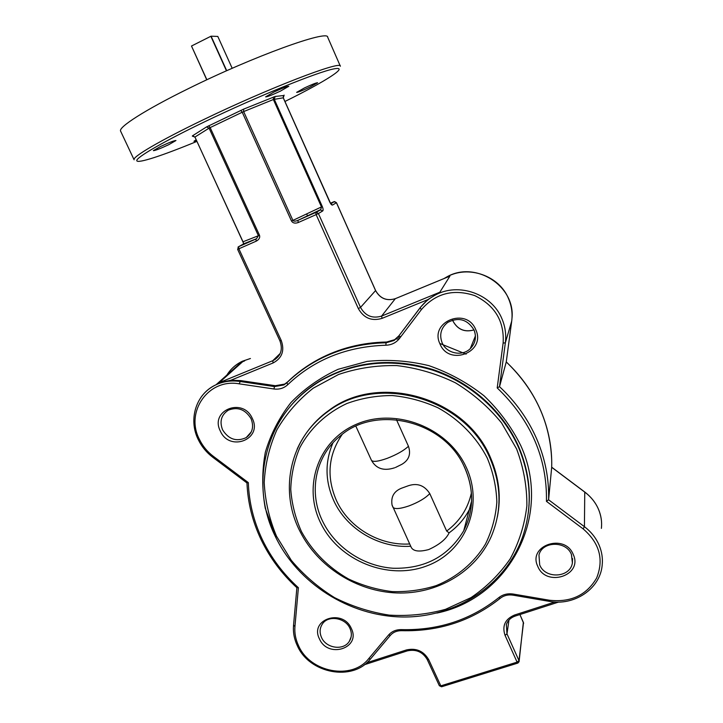 <?xml version="1.0" encoding="UTF-8"?>
<svg xmlns="http://www.w3.org/2000/svg" width="723" height="723" viewBox="0 0 723 723"><rect width="100%" height="100%" fill="white"/><g stroke="black" fill="none" stroke-linecap="round" stroke-linejoin="round"><path stroke-width="1.08" d="M296.882 587.654L298.4 587.718L294.948 626.425C294.397 633.068 295.635 639.566 298.653 645.928C310.221 672.489 351.839 680.379 368.631 658.743L388.613 634.975C391.83 631.342 396.105 629.552 401.437 629.616C438.274 630.564 470.727 619.9 498.789 597.641C502.892 594.423 507.727 593.231 513.294 594.062L549.372 600.226C570.836 602.62 586.606 595.192 596.665 577.948C604.03 559.367 599.521 543.009 583.145 528.893L546.452 501.355L548.594 499.792L584.428 526.687C591.034 531.703 595.924 537.84 599.087 545.088C601.888 551.721 602.919 558.499 602.16 565.431C600 589.055 574.116 606.163 549.164 601.337L513.14 595.174L513.294 594.062M309.706 87.221L317.623 82.747C316.385 82.702 312.002 84.428 304.491 87.926L296.629 92.372C297.903 92.408 302.259 90.691 309.706 87.221M280.361 91.152L288.811 86.272C287.356 86.173 282.413 88.089 273.999 92.011L265.621 96.864C267.112 96.945 272.029 95.038 280.361 91.152M168.821 144.654L175.96 140.515C174.27 140.515 169.092 142.521 160.434 146.543L153.348 150.646C155.084 150.637 160.244 148.64 168.821 144.654M307.203 431.866C313.158 423.606 320.379 416.457 328.866 410.42C378.481 372.282 466.227 397.289 490.772 458.337C499.105 477.804 501.292 497.406 497.325 517.135M120.624 131.17C117.912 127.429 144.962 109.959 188.342 88.667C253.782 56.195 328.549 29.336 327.7 37.225L340.37 66.236C341.916 60.018 268.161 88.305 202.729 120.027C159.385 140.877 131.911 157.153 134.107 159.801L120.624 131.17M601.391 528.377C602.096 521.889 601.138 515.553 598.536 509.363C595.598 502.602 591.071 496.891 584.934 492.236L551.685 467.293L548.594 499.792C549.173 479.15 545.232 458.933 536.791 439.132C528.188 419.367 515.77 401.88 499.521 386.669L506.254 361.961L511.703 321.157C512.679 313.511 511.658 306.091 508.63 298.879C499.403 275.653 468.387 264.781 446.742 276.972L443.94 278.59M200.768 397.623C204.681 392.002 209.778 387.709 216.06 384.744C223.452 381.355 231.378 380.262 239.837 381.446L274.541 386.579L275.355 385.711L240.732 380.605L230.836 380.271L219.268 382.639L272.77 360.705L280.244 353.402M242.774 361.663L244.654 360.885M447.871 276.972L449.887 276.141L439.846 292.209L427.817 299.629L420.524 307.212L398.201 336.737L420.063 307.899C424.13 302.576 429.173 298.31 435.201 295.12C458.49 282.078 491.992 293.872 501.988 318.897C505.26 326.66 506.371 334.65 505.332 342.865L499.521 386.669L497.198 387.917L503.127 343.054C504.446 321.346 495.002 305.54 474.785 295.626C453.429 288.622 435.653 293.267 421.428 309.552L399.521 338.427C396.059 342.765 391.505 345.034 385.847 345.233C346.769 346.48 314.071 359.629 287.772 384.672C283.931 388.224 279.304 389.661 273.9 388.983L239.159 383.832C208.296 378.183 184.871 411.974 199.421 439.394C202.702 446.127 207.347 451.776 213.375 456.349L248.332 482.612C249.01 502.395 253.692 521.41 262.368 539.647C271.143 557.831 283.154 573.863 298.4 587.718M386.615 342.015C361.961 342.53 339.286 348.296 318.572 359.313C307.067 365.495 296.755 373.023 287.637 381.889L286.859 382.747C295.996 373.863 306.326 366.317 317.858 360.117C338.626 349.073 361.364 343.298 386.073 342.792L386.615 342.015L394.631 339.693L398.716 335.987M275.355 385.711L284.681 384.085L287.637 381.889M196.014 139.855L193.963 141.292L196.403 140.705M321.355 416.674L321.59 416.132M427.817 299.629L382.078 318.355C371.703 321.428 363.786 318.165 358.328 308.567L316.141 214.614L298.274 222.53L297.894 220.379L315.743 212.463L320.108 209.878L322.729 210.944L318.4 213.538L360.515 307.402L375.571 290.583L336.43 202.711L332.535 205.052L330.926 203.877M298.274 222.53C295.101 223.642 292.842 223.145 291.496 221.039L292.905 220.398C293.565 221.346 295.092 221.401 297.496 220.551L320.316 209.769L297.496 220.551L315.743 212.463L316.358 212.309L315.743 212.463L316.141 214.614L318.4 213.538L316.358 212.309L320.714 209.724L321.464 206.932L273.366 99.521L243.66 111.595L292.905 220.398L321.464 206.932L322.286 206.525L274.252 99.214L275.183 96.457L243.651 109.128L206.525 126.932L209.092 128.152L194.948 137.036L243.814 243.787M193.122 135.969L192.327 136.141L194.948 137.036L243.009 241.789L258.409 235.725L256.493 238.735L244.094 243.633L238.608 246.697L255.87 239.051L238.563 246.724L238.897 248.848L281.247 340.506C284.799 350.664 282.078 358.156 273.095 362.964L230.836 380.271M291.496 221.039L242.223 112.237L210.158 127.591L259.503 235.255C260.199 237.632 259.105 239.602 256.222 241.166L255.87 239.051L256.493 238.735L243.579 243.859L243.009 241.789M246.959 482.928L248.332 482.612M392.399 506.064L392.038 504.97C390.7 496.258 394.424 490.465 403.199 487.609L407.022 486.218C416.647 482.512 424.229 484.97 429.778 493.592C425.422 498.174 418.481 502.286 408.938 505.919C399.855 508.983 394.478 509.372 392.824 507.085L392.761 506.931M371.378 460.144L371.432 460.271C372.923 462.187 378.21 461.536 387.293 458.31C396.864 454.559 403.913 450.546 408.45 446.272L396.493 419.738M449.128 532.824C446.227 539.087 439.439 544.654 428.766 549.543C419.457 552.02 413.646 551.378 411.342 547.591L392.038 504.97M471.297 505.585L469.317 509.661C464.392 518.933 457.641 526.669 449.073 532.86L446.66 531.053L429.778 493.592M408.45 446.272C411.116 454.143 408.902 460.171 401.816 464.347L395.472 467.483M407.022 486.218L403.199 487.609M206.877 79.765L191.496 46.019L206.751 79.828M191.496 46.019L210.845 36.286L226.471 70.818M226.715 70.709L211.089 36.195L217.804 36.43L232.182 68.287M284.934 101.482C325.739 81.301 350.519 65.63 333.909 68.884C317.984 71.803 256.819 96.638 204.338 121.934C162.512 142.06 135.761 157.731 136.783 160.732C137.741 163.778 163.073 155.364 196.755 141.464M308.07 389.336L308.387 388.866M396.059 339.024L399.195 338.843M440.424 343.705L466.127 354.134M275.255 429.091C285.359 409.209 300.298 393.213 320.063 381.111C354.351 361.608 391.794 357.921 432.399 370.049C470.601 382.756 503.045 411.993 518.617 447.609C531.215 477.858 532.553 507.6 522.63 536.837C505.314 585.946 455.074 617.939 402.069 616.981C349.01 616.041 297.713 583.298 275.282 536.358C248.287 482.06 266.435 412.499 320.063 381.111L320.542 380.524C308.513 387.799 298.165 396.728 289.516 407.302M516.611 448.947L501.563 422.919C488.576 407.04 473.213 393.674 455.454 382.829C436.737 373.746 417.198 367.998 396.828 365.594C376.493 365.205 357.035 368.179 338.454 374.523L313.249 388.17C298.373 399.909 286.272 413.764 276.945 429.724C269.417 446.525 265.178 464.121 264.211 482.521C265.16 500.985 269.263 518.888 276.529 536.249L291.306 560.334C303.66 574.975 318.066 587.401 334.541 597.623C351.875 606.344 370.104 612.173 389.218 615.119C408.459 616.294 427.239 614.36 445.54 609.317L471.016 597.614C486.525 587.112 499.584 574.189 510.194 558.861C519.096 542.422 524.654 524.726 526.868 505.793C527.022 486.552 523.597 467.6 516.611 448.947M351.116 636.954L349.354 641.265C351.794 637.352 351.993 633.05 349.95 628.368C345.404 617.632 328.305 615.011 322.566 623.714C319.683 627.935 319.349 632.553 321.554 637.559C326.218 648.477 343.723 650.863 349.354 641.265L350.98 637.532M319.494 638.987C309.2 619.484 342.557 608.133 351.288 628.395C361.373 648.124 328.07 658.969 319.494 638.987M572.553 558.572L572.39 562.928L571.423 554.433C566.226 540.542 542.087 541.129 538.969 554.966L539.683 564.88C545.151 579.295 570.266 577.903 572.39 562.928L571.504 554.541M537.749 566.308C527.501 545.494 564.762 532.815 573.258 554.478C583.262 575.544 546.082 587.654 537.749 566.308M475.436 335.888L470.248 348.685C475.445 343.353 476.71 337.144 474.062 330.05C467.528 319.403 458.753 316.855 447.736 322.404C441.021 327.799 439.132 334.559 442.078 342.684C446.38 353.439 462.105 356.819 470.248 348.685C475.418 343.353 476.701 337.153 474.107 330.095M439.973 343.904C429.091 321.753 466.66 306.525 475.77 329.688C486.398 352.137 448.902 366.715 439.973 343.904M251.279 431.893L246.181 437.623C252.499 432.987 254.125 426.669 251.053 418.671C245.287 409.39 237.722 406.552 228.351 410.167C221.265 414.866 219.349 421.428 222.585 429.842C228.649 439.421 236.511 442.015 246.181 437.623L250.944 432.562M220.352 431.089C209.462 410.402 242.973 396.819 252.3 418.409C262.982 439.349 229.507 452.363 220.352 431.089M528.197 513.529C531.242 491.034 528.097 468.82 518.753 446.895C503.208 411.333 470.818 382.151 432.679 369.471C392.155 357.361 354.776 361.048 320.542 380.524C308.504 387.79 298.165 396.71 289.516 407.284M276.177 538.201L265.251 508.188C261.907 489.444 261.925 470.809 265.323 452.282C270.664 434.216 279.195 417.65 290.917 402.594C304.293 388.784 320.009 377.686 338.066 369.317L367.13 361.392C387.645 359.259 408.206 360.669 428.802 365.621C448.92 372.589 467.329 382.648 484.058 395.815C499.34 410.492 511.577 427.076 520.759 445.567C553.212 516.466 508.567 598.373 436.846 613.077M250.312 358.545L242.377 361.238L216.06 384.744C196.078 393.655 188.061 419.412 198.274 439.638C201.681 446.642 206.525 452.517 212.788 457.27L213.375 456.349M370.465 658.969L368.631 658.743M473.999 329.923C464.69 332.508 457.704 329.598 453.032 321.202M551.685 467.293C552.236 448.007 548.594 429.146 540.777 410.709C532.815 392.318 521.31 376.068 506.254 361.961M511.703 321.157L505.332 342.865L503.127 343.054M401.021 336.439L398.364 336.529M330.709 203.615L333.945 201.708L330.456 203.253M242.639 361.726L219.268 382.639M449.887 276.141L395.309 298.68L381.599 316.087L439.846 292.209M240.732 380.605L239.159 383.832M250.42 358.5L242.377 361.238C235.825 364.365 230.664 368.974 226.886 375.065M274.993 359.566L274.406 359.476M420.524 307.212L420.054 307.944L421.428 309.552M546.452 501.355C547.212 457.993 530.799 420.19 497.198 387.917M584.753 492.101L584.428 526.687L583.145 528.893M366.859 662.72L406.453 649.941C416.222 647.808 423.642 651.052 428.712 659.665L440.822 685.856L517.09 662.132L505.052 635.336C501.925 625.91 505.07 619.15 514.487 615.047L554.939 601.988M256.222 241.166L237.722 249.299M508.974 620.045L506.977 633.872L518.987 660.641L523.497 622.657L519.891 614.559M273.411 97.072L273.366 99.521L283.226 97.813L329.787 202.115C330.836 204.257 331.749 205.224 332.535 205.052M322.729 210.944C323.353 210.266 323.199 208.784 322.286 206.525M259.503 235.255L258.409 235.725L209.092 128.152L210.158 127.591L208.658 125.802M275.183 96.457L283.805 95.517M192.435 135.852L206.525 126.932M515.201 616.068C510.718 617.659 507.763 620.488 506.353 624.573L506.977 633.872L505.052 635.336M358.328 308.567L360.515 307.402C365.359 315.924 372.39 318.825 381.599 316.087L382.078 318.355M395.4 298.635L395.309 298.671C386.669 301.265 380.09 298.563 375.571 290.583L375.535 290.501M273.095 362.964L272.77 360.705L279.539 354.812M336.421 202.684L333.963 201.69M284.139 95.129L283.253 97.867M240.768 110.402L242.223 112.237L243.66 111.595L243.651 109.128M280 340.768L281.247 340.506M279.937 354.071L273.466 360.397C280.858 356.059 283.018 349.552 279.937 340.876L237.632 249.363L238.608 246.697L237.994 247.149M385.847 345.233L386.073 342.792L394.116 340.461L398.183 336.782L420.054 307.944C424.121 302.594 429.173 298.328 435.201 295.12L435.761 294.234M273.9 388.983L274.541 386.579L283.895 384.943L286.859 382.747L287.772 384.672M390.438 635.237L388.613 634.975M401.437 629.616L401.699 630.682C438.924 631.64 471.73 620.876 500.135 598.382M498.789 597.641L500.244 598.292C503.859 595.472 508.161 594.433 513.14 595.174M293.574 625.241L294.948 626.425M549.372 600.226L549.155 601.337M399.521 338.427L398.183 336.782L394.631 339.693M406.453 649.941L407.365 650.863C416.096 649.01 422.72 651.911 427.248 659.557L428.712 659.665M523.353 622.34L519.132 661.283M517.776 663.099L441.672 686.751L440.822 685.856L439.34 685.72L427.248 659.557M519.087 661.708L518.987 660.641L517.09 662.132L517.858 663.072L519.087 661.708M514.487 615.047L515.291 616.041L558.635 602.06M321.979 415.788L321.753 416.331M325.052 413.655L325.35 413.032M487.257 458.039C476.493 437.135 459.331 419.593 438.093 407.844C423.353 401.148 408.043 397.044 392.164 395.535C376.34 395.589 361.247 398.246 346.886 403.506C326.29 413.086 309.95 428.54 299.801 447.709C294.198 461.021 291.179 474.939 290.754 489.444C291.83 503.976 295.409 518.03 301.473 531.613C312.517 551.604 328.206 567.392 348.54 578.987C362.431 585.503 376.936 589.706 392.065 591.586C407.248 592.056 421.961 590.058 436.204 585.612C456.846 577.261 474.008 562.928 485.386 544.229C491.848 531.089 495.671 517.081 496.837 502.205C496.394 487.148 493.203 472.426 487.257 458.039M297.126 449.164C303.922 433.945 314.288 421.328 328.215 411.306C377.099 373.836 463.244 397.126 489.272 456.647C501.536 483.994 502.187 510.646 491.215 536.62C475.436 572.173 436.936 594.423 396.828 592.968C356.683 591.468 318.057 566.94 300.199 531.767C278.653 490.7 289.896 437.84 328.215 411.306L328.866 410.42M471.595 501.102L463.723 530.763C474.026 510.293 474.198 488.938 464.238 466.706C443.994 420.623 375.942 404.419 340.325 435.897C314.903 456.213 308.079 493.203 323.208 522.44C336.114 548.052 363.832 566.272 393.005 568.242C424.591 569.046 448.161 556.547 463.723 530.763C473.999 510.302 474.207 488.974 464.347 466.787M321.093 523.841C302.169 486.995 318.066 440.144 356.954 424.04C395.562 407.374 447.591 427.365 465.865 466.507C484.735 505.422 465.377 551.947 426.579 565.982C388.034 580.587 339.467 560.921 321.093 523.841M342.142 434.469C328.224 455.011 326.308 476.99 336.385 500.415C348.649 527.519 379.548 545.937 409.679 543.967M331.586 446.091L332.923 442.91M446.66 531.053C459.629 521.428 467.871 508.721 471.396 492.95M452.616 320.072L453.032 321.129C457.713 329.534 464.699 332.453 473.99 329.905M246.968 482.946C247.772 502.657 252.499 521.599 261.148 539.756C269.896 557.876 281.825 573.881 296.936 587.763M296.882 587.718L293.529 625.458C292.96 632.444 294.252 639.259 297.415 645.901C309.453 673.511 352.562 681.78 370.321 659.168M307.519 215.834L306.651 213.909M511.965 318.545C515.698 286.019 475.237 260.271 446.742 276.972L446.344 277.596M318.572 359.313L317.858 360.117C306.317 366.326 295.969 373.89 286.823 382.792L284.681 384.085M330.809 203.75L334.514 201.554L336.475 202.675L375.599 290.519C380.135 298.509 386.706 301.229 395.309 298.671L449.751 276.186M330.791 203.895L283.299 97.813L283.371 95.807M194.776 137.171L193.267 135.978M390.411 635.3C393.185 632.182 396.936 630.637 401.654 630.682M390.293 635.436L370.438 659.033M246.977 482.955L212.788 457.27M551.694 467.203L584.907 492.119C594.532 499.611 600.036 509.064 601.428 520.461M551.712 460.506C550.293 422.657 535.147 389.796 506.263 361.907M275.083 359.512L274.469 359.421M407.248 650.899L364.419 664.717M519.936 614.55L523.633 623.316M439.34 685.72L441.572 686.787M332.942 442.892C324.808 461.961 325.088 481.22 333.764 500.668C346.66 529.137 379.06 548.405 410.718 546.245M394.631 467.79C383.868 471.279 376.132 468.766 371.432 460.271L355.888 426.254"/></g></svg>
